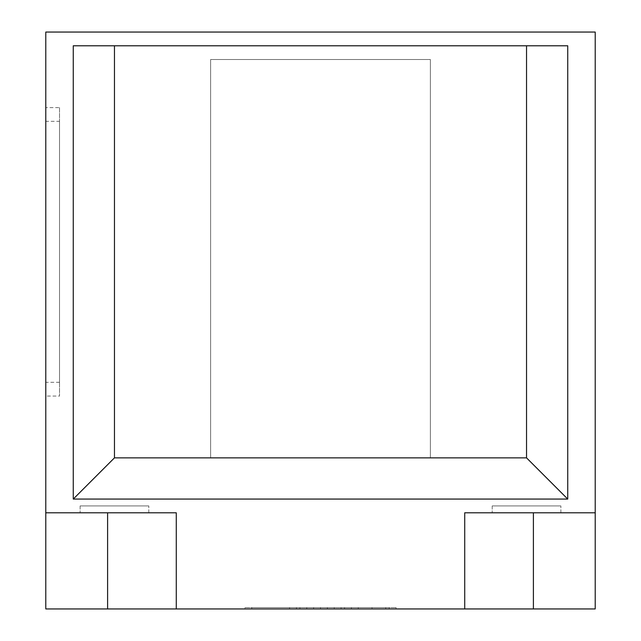 <?xml version="1.0" encoding="UTF-8"?>
<svg xmlns="http://www.w3.org/2000/svg" width="641" height="641" viewBox="0 0 641 641"><rect width="100%" height="100%" fill="white"/><g stroke="black" fill="none" stroke-linecap="round" stroke-linejoin="round"><path stroke-width="0.48" stroke-dasharray="3.21 2.4" d="M80.125 505.933L148.8 505.933L80.125 505.933L148.8 505.933L80.125 505.933L80.125 512.8L80.125 505.933M148.8 512.8L148.8 505.933L148.8 512.8L80.125 512.8L148.8 512.8M492.2 505.933L560.875 505.933L492.2 505.933L560.875 505.933L492.2 505.933L492.2 512.8L492.2 505.933M560.875 512.8L560.875 505.933L560.875 512.8L492.2 512.8L560.875 512.8M59.525 107.6L59.525 396.05L59.525 107.6L45.783 107.6L45.783 396.05L59.525 396.05M45.783 396.05L45.783 107.6M59.525 121.333L59.525 382.308L59.525 121.333L45.783 121.333L45.783 382.308L45.783 121.333M59.525 382.308L45.783 382.308M244.95 607.58L396.05 607.58L244.95 607.58L244.95 608.95L396.05 608.95L396.05 607.58M396.05 608.95L244.95 608.95M251.825 607.58L389.175 607.58L251.825 607.58L251.825 608.95L389.175 608.95L251.825 608.95M389.175 607.58L389.175 608.95L296.463 608.95L341.1 608.95L341.1 607.58L389.175 607.58L299.9 607.58L341.1 607.58L299.9 607.58L341.1 607.58L341.1 608.95L299.9 608.95L299.9 607.58L299.9 608.95L341.1 608.95L341.1 607.58L341.1 608.95L389.175 608.95L389.175 607.58L389.175 608.95M296.463 608.95L296.463 607.58L344.538 607.58L296.463 607.58L296.463 608.95L296.463 607.58L296.463 608.95L313.633 608.95L299.9 608.95L299.9 607.58L299.9 608.95L341.1 608.95L341.1 607.58L341.1 608.95L299.9 608.95L341.1 608.95L341.1 607.58L341.1 608.95L313.633 608.95L344.538 608.95L344.538 607.58L344.538 608.95L296.463 608.95M385.746 608.95L385.746 607.58L385.746 608.95M299.9 608.95L299.9 607.58L299.9 608.95M344.538 608.95L344.538 607.58L344.538 608.95M306.767 608.95L306.767 607.58L289.596 607.58L351.404 607.58L306.767 607.58L306.767 608.95L351.404 608.95L306.767 608.95M289.596 608.95L289.596 607.58M320.5 608.95L320.5 607.58M351.404 608.95L351.404 607.58M334.233 608.95L334.233 607.58L334.233 608.95M464.725 608.95L464.725 512.8L595.217 512.8L464.725 512.8L464.725 608.95L595.217 608.95L595.217 512.8L464.725 512.8L464.725 608.95L176.275 608.95L176.275 512.8L45.783 512.8L45.783 608.95L176.275 608.95L176.275 512.8L176.275 608.95M595.217 512.8L595.217 32.05L45.783 32.05L45.783 512.8L107.6 512.8L45.783 512.8M526.533 45.783L526.533 457.858L114.467 457.858L114.467 45.783M210.617 457.858L430.383 457.858L210.617 457.858L210.617 59.525L430.383 59.525L210.617 59.525L210.617 457.858M430.383 457.858L430.383 59.525L430.383 457.858M73.258 45.783L567.742 45.783M358.271 608.95L358.271 607.58L358.271 608.95M372.012 608.95L372.012 607.58L372.012 608.95M313.633 608.95L313.633 607.58L313.633 608.95M327.367 608.95L327.367 607.58L327.367 608.95M533.4 608.95L533.4 512.8M107.6 608.95L107.6 512.8"/><path stroke-width="0.96" d="M595.217 608.95L464.725 608.95L464.725 512.8L595.217 512.8L595.217 608.95M176.275 608.95L45.783 608.95L45.783 512.8L176.275 512.8L176.275 608.95L464.725 608.95M595.217 512.8L595.217 32.05L45.783 32.05L45.783 512.8M114.467 45.783L73.258 45.783L73.258 499.067L114.467 457.858L114.467 45.783L567.742 45.783L567.742 499.067L526.533 457.858L114.467 457.858M73.258 499.067L567.742 499.067M526.533 457.858L526.533 45.783M107.6 608.95L107.6 512.8M533.4 608.95L533.4 512.8"/></g></svg>
